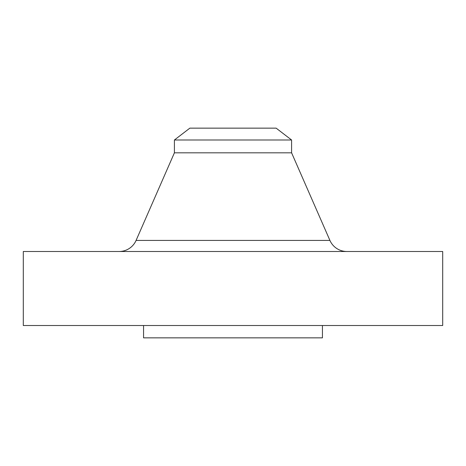 <?xml version="1.0" encoding="UTF-8"?>
<svg xmlns="http://www.w3.org/2000/svg" width="466" height="466" viewBox="0 0 466 466"><rect width="100%" height="100%" fill="white"/><g stroke="black" fill="none" stroke-linecap="round" stroke-linejoin="round"><path stroke-width="0.7" d="M191.38 240.415L136.084 240.415A18.5 18.5 0 0 1 119.133 251.5A18.5 18.5 0 0 0 136.084 240.415L329.916 240.415L291.594 152.819L291.594 139.998L276.152 128.15L189.848 128.15L174.406 139.998L291.594 139.998L174.406 139.998L174.406 152.819L291.594 152.819L174.406 152.819L136.084 240.415L174.406 152.819L174.406 139.998L189.848 128.15L276.152 128.15L291.594 139.998L291.594 152.819L329.916 240.415L274.62 240.415M442.7 325.513L442.7 251.5L23.3 251.5L23.3 325.513L442.7 325.513L23.3 325.513L23.3 251.5L442.7 251.5L442.7 325.513M322.431 337.85L322.431 325.513L322.431 337.85L143.569 337.85L322.431 337.85M143.569 325.513L143.569 337.85L143.569 325.513M136.084 240.415L329.916 240.415A18.5 18.5 0 0 0 346.867 251.5"/></g></svg>
